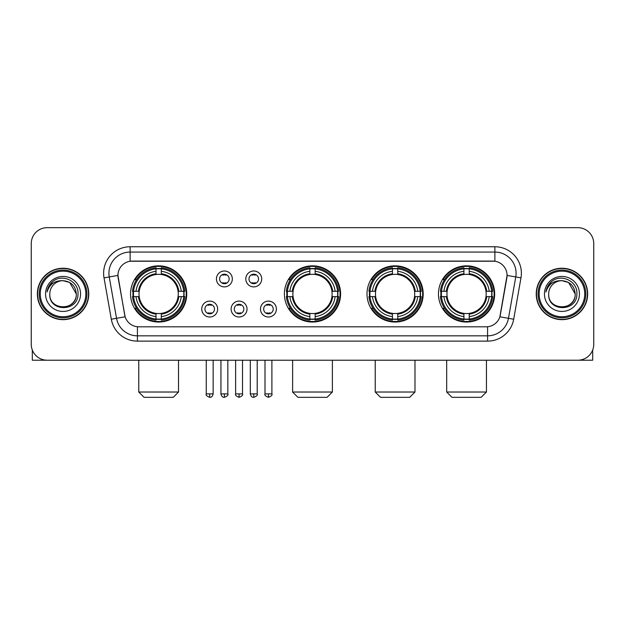 <?xml version="1.0" encoding="UTF-8"?>
<svg xmlns="http://www.w3.org/2000/svg" width="625" height="625" viewBox="0 0 625 625"><rect width="100%" height="100%" fill="white"/><g stroke="black" fill="none" stroke-linecap="round" stroke-linejoin="round"><path stroke-width="0.94" d="M284.398 293.945A28.102 28.102 0 0 0 312.5 322.039A28.102 28.102 0 0 0 340.602 293.945A28.102 28.102 0 0 0 312.5 265.844A28.102 28.102 0 0 0 284.398 293.945M367 293.945A28.102 28.102 0 0 0 395.102 322.039A28.102 28.102 0 0 0 423.195 293.945A28.102 28.102 0 0 0 395.102 265.844A28.102 28.102 0 0 0 367 293.945M438.469 293.945A28.102 28.102 0 0 0 466.563 322.039A28.102 28.102 0 0 0 494.664 293.945A28.102 28.102 0 0 0 466.563 265.844A28.102 28.102 0 0 0 438.469 293.945M130.547 293.945A28.102 28.102 0 0 0 158.648 322.039A28.102 28.102 0 0 0 186.742 293.945A28.102 28.102 0 0 0 158.648 265.844A28.102 28.102 0 0 0 130.547 293.945M217.656 309.055A7.953 7.953 0 0 1 209.703 317.008A7.953 7.953 0 0 1 201.75 309.055A7.953 7.953 0 0 1 209.703 301.102A7.953 7.953 0 0 1 217.656 309.055M204.93 309.055A4.773 4.773 0 0 0 209.703 313.828A4.773 4.773 0 0 0 214.477 309.055A4.773 4.773 0 0 0 209.703 304.281A4.773 4.773 0 0 0 204.93 309.055M247.023 309.055A7.953 7.953 0 0 1 239.07 317.008A7.953 7.953 0 0 1 231.117 309.055A7.953 7.953 0 0 1 239.07 301.102A7.953 7.953 0 0 1 247.023 309.055M234.305 309.055A4.773 4.773 0 0 0 239.07 313.828A4.773 4.773 0 0 0 243.844 309.055A4.773 4.773 0 0 0 239.07 304.281A4.773 4.773 0 0 0 234.305 309.055M276.398 309.055A7.953 7.953 0 0 1 268.445 317.008A7.953 7.953 0 0 1 260.492 309.055A7.953 7.953 0 0 1 268.445 301.102A7.953 7.953 0 0 1 276.398 309.055M263.672 309.055A4.773 4.773 0 0 0 268.445 313.828A4.773 4.773 0 0 0 273.219 309.055A4.773 4.773 0 0 0 268.445 304.281A4.773 4.773 0 0 0 263.672 309.055M232.336 278.938A7.953 7.953 0 0 1 224.391 286.891A7.953 7.953 0 0 1 216.438 278.938A7.953 7.953 0 0 1 224.391 270.992A7.953 7.953 0 0 1 232.336 278.938M219.617 278.938A4.773 4.773 0 0 0 224.391 283.711A4.773 4.773 0 0 0 229.156 278.938A4.773 4.773 0 0 0 224.391 274.172A4.773 4.773 0 0 0 219.617 278.938M261.711 278.938A7.953 7.953 0 0 1 253.758 286.891A7.953 7.953 0 0 1 245.805 278.938A7.953 7.953 0 0 1 253.758 270.992A7.953 7.953 0 0 1 261.711 278.938M248.984 278.938A4.773 4.773 0 0 0 253.758 283.711A4.773 4.773 0 0 0 258.531 278.938A4.773 4.773 0 0 0 253.758 274.172A4.773 4.773 0 0 0 248.984 278.938M111.312 319.227L104.023 277.875A26.508 26.508 0 0 1 130.125 246.758L494.875 246.758A26.508 26.508 0 0 1 520.977 277.875L513.688 319.227A26.508 26.508 0 0 1 487.586 341.125L137.414 341.125A26.508 26.508 0 0 1 111.312 319.227L125.133 316.789L118.148 277.875A14.312 14.312 0 0 1 132.242 261.078L492.758 261.078A14.312 14.312 0 0 1 506.852 277.875L500.305 314.984A14.312 14.312 0 0 1 486.211 326.812L138.789 326.812A14.312 14.312 0 0 1 124.695 314.984L117.93 275.422L109.242 276.953A21.203 21.203 0 0 1 130.125 252.062L494.875 252.062A21.203 21.203 0 0 1 515.758 276.953L508.469 318.305A21.203 21.203 0 0 1 487.586 335.828L137.414 335.828A21.203 21.203 0 0 1 116.531 318.305L109.242 276.953A21.203 21.203 0 0 1 108.922 273.266M133.07 296.594A25.711 25.711 0 0 1 133.07 291.297M440.992 296.594A25.711 25.711 0 0 1 440.992 291.297M369.523 296.594A25.711 25.711 0 0 1 369.523 291.297M286.922 296.594A25.711 25.711 0 0 1 286.922 291.297M37.344 293.945A25.711 25.711 0 0 0 63.062 319.656A25.711 25.711 0 0 0 88.773 293.945A25.711 25.711 0 0 0 63.062 268.234A25.711 25.711 0 0 0 37.344 293.945M536.227 293.945A25.711 25.711 0 0 0 561.938 319.656A25.711 25.711 0 0 0 587.656 293.945A25.711 25.711 0 0 0 561.938 268.234A25.711 25.711 0 0 0 536.227 293.945M130.125 246.758L130.125 261.234L494.875 261.234L494.875 246.758M117.93 275.391L118.086 273.266M486.211 326.812L138.789 326.812M520.977 277.875L507.07 275.422L499.867 316.789L513.688 319.227M500.305 314.984L500.219 315.438M124.781 315.438L124.695 314.984M593.75 243.578A15.906 15.906 0 0 0 577.844 227.672L47.156 227.672A15.906 15.906 0 0 0 31.25 243.578L31.25 344.312A15.906 15.906 0 0 0 47.156 360.211L577.844 360.211A15.906 15.906 0 0 0 593.75 344.312L593.75 243.578L593.75 344.312M31.25 243.578L31.25 344.312M577.844 227.672L47.156 227.672M47.156 360.211L577.844 360.211M32.312 350.023L32.312 360.211L93.812 360.211M85.859 293.945A22.797 22.797 0 0 0 63.062 271.148A22.797 22.797 0 0 0 40.266 293.945A22.797 22.797 0 0 0 63.062 316.742A22.797 22.797 0 0 0 85.859 293.945M86.914 293.945A23.859 23.859 0 0 0 63.062 270.086A23.859 23.859 0 0 0 39.203 293.945A23.859 23.859 0 0 0 63.062 317.805A23.859 23.859 0 0 0 86.914 293.945M88.508 293.945A25.445 25.445 0 0 0 63.062 268.5A25.445 25.445 0 0 0 37.609 293.945A25.445 25.445 0 0 0 63.062 319.391A25.445 25.445 0 0 0 88.508 293.945M76.312 293.945C75.523 285.891 71.109 281.477 63.062 280.688L69.688 282.469L76.312 293.945L69.688 282.469L63.062 280.688L69.688 282.469L76.312 293.945L69.688 282.469L63.062 280.688L69.688 282.469L76.312 293.945C77.125 311.039 48.992 311.039 49.805 293.945C48.625 312.336 78.609 311.93 77.984 293.945C78.969 281.32 62.43 273.297 52.898 281.43C49.57 284.203 47.625 287.734 47.055 292.016C49.555 284.125 54.891 280.344 63.062 280.688L69.688 282.469L76.312 293.945C77.125 311.039 48.992 311.039 49.805 293.945C48.992 311.039 77.125 311.039 76.312 293.945C77.125 311.039 48.992 311.039 49.805 293.945C48.992 311.039 77.125 311.039 76.312 293.945C77.125 311.039 48.992 311.039 49.805 293.945C48.992 311.039 77.125 311.039 76.312 293.945C77.125 311.039 48.992 311.039 49.805 293.945C48.992 311.039 77.125 311.039 76.312 293.945C77.125 311.039 48.992 311.039 49.805 293.945C48.992 311.039 77.125 311.039 76.312 293.945C77.125 311.039 48.992 311.039 49.805 293.945C48.992 311.039 77.125 311.039 76.312 293.945C77.125 311.039 48.992 311.039 49.805 293.945A13.258 13.258 0 0 1 63.062 280.688L69.688 282.469L76.312 293.945C76.844 304.234 63.617 311.062 55.547 304.859M45.562 293.945A17.492 17.492 0 0 0 63.062 311.438A17.492 17.492 0 0 0 80.555 293.945A17.492 17.492 0 0 0 63.062 276.445A17.492 17.492 0 0 0 45.562 293.945M52.891 281.43L48.984 286.078M48.742 286.531L49.094 285.891L48.742 286.531M173.227 397.328L144.07 397.328L138.766 392.023L178.531 392.023L173.227 397.328M178.086 296.594A19.617 19.617 0 0 0 161.297 274.508L161.297 274.508A19.617 19.617 0 0 0 139.211 296.594A19.617 19.617 0 0 0 178.086 296.594L178.867 296.594L178.086 296.594A19.617 19.617 0 0 1 161.297 313.383L161.297 316.586A22.797 22.797 0 0 0 181.289 296.594L184.812 296.594A26.297 26.297 0 0 1 161.297 320.109L161.297 319.039A25.234 25.234 0 0 0 183.742 296.594M133.602 296.594A25.18 25.18 0 0 1 133.602 291.297M161.297 268.898A25.18 25.18 0 0 0 156 268.898M183.688 291.297A25.18 25.18 0 0 1 183.688 296.594M184.812 291.297A26.297 26.297 0 0 0 161.297 267.781L161.297 268.852A25.234 25.234 0 0 1 183.742 291.297L184.812 291.297M132.484 296.594A26.297 26.297 0 0 0 156 320.109L156 319.039A25.234 25.234 0 0 1 133.555 296.594L132.484 296.594M183.742 291.297L181.289 291.297A22.797 22.797 0 0 0 161.297 271.305L161.297 268.852M161.297 319.039L161.297 316.586M133.555 296.594L136.008 296.594A22.797 22.797 0 0 0 156 316.586L156 319.039M161.297 271.305L161.297 273.727A20.391 20.391 0 0 1 178.867 291.297L181.289 291.297M181.289 296.594L178.867 296.594A20.391 20.391 0 0 1 161.297 314.164M156 316.586L156 313.383A19.617 19.617 0 0 1 139.211 296.594L136.008 296.594M178.086 291.297L178.867 291.297M161.297 318.984A25.18 25.18 0 0 1 156 318.984M156 267.781A26.297 26.297 0 0 0 132.484 291.297L133.555 291.297A25.234 25.234 0 0 1 156 268.852L156 267.781M156 268.852L156 271.305A22.797 22.797 0 0 0 136.008 291.297L133.555 291.297M156 274.477L156 271.305M136.008 291.297L138.43 291.297A20.391 20.391 0 0 1 156 273.727M156 313.383L156 314.164A20.391 20.391 0 0 1 138.43 296.594M136.586 279.633L135.086 279.633A27.57 27.57 0 0 1 186.219 293.945A27.57 27.57 0 0 1 135.086 308.258L136.586 308.258M327.078 397.328L297.922 397.328L292.617 392.023L332.383 392.023L327.078 397.328M331.938 296.594A19.617 19.617 0 0 0 315.148 274.508L315.148 274.508A19.617 19.617 0 0 0 293.062 296.594A19.617 19.617 0 0 0 331.938 296.594L332.719 296.594L331.938 296.594A19.617 19.617 0 0 1 315.148 313.383L315.148 316.586A22.797 22.797 0 0 0 335.141 296.594L338.664 296.594A26.297 26.297 0 0 1 315.148 320.109L315.148 319.039A25.234 25.234 0 0 0 337.594 296.594M287.461 296.594A25.18 25.18 0 0 1 287.461 291.297M315.148 268.898A25.18 25.18 0 0 0 309.852 268.898M337.539 291.297A25.18 25.18 0 0 1 337.539 296.594M338.664 291.297A26.297 26.297 0 0 0 315.148 267.781L315.148 268.852A25.234 25.234 0 0 1 337.594 291.297L338.664 291.297M286.336 296.594A26.297 26.297 0 0 0 309.852 320.109L309.852 319.039A25.234 25.234 0 0 1 287.406 296.594L286.336 296.594M337.594 291.297L335.141 291.297A22.797 22.797 0 0 0 315.148 271.305L315.148 268.852M315.148 319.039L315.148 316.586M287.406 296.594L289.859 296.594A22.797 22.797 0 0 0 309.852 316.586L309.852 319.039M315.148 271.305L315.148 273.727A20.391 20.391 0 0 1 332.719 291.297L335.141 291.297M335.141 296.594L332.719 296.594A20.391 20.391 0 0 1 315.148 314.164M309.852 316.586L309.852 313.383A19.617 19.617 0 0 1 293.062 296.594L289.859 296.594M331.938 291.297L332.719 291.297M315.148 318.984A25.18 25.18 0 0 1 309.852 318.984M309.852 267.781A26.297 26.297 0 0 0 286.336 291.297L287.406 291.297A25.234 25.234 0 0 1 309.852 268.852L309.852 267.781M309.852 268.852L309.852 271.305A22.797 22.797 0 0 0 289.859 291.297L287.406 291.297M309.852 274.477L309.852 271.305M289.859 291.297L292.281 291.297A20.391 20.391 0 0 1 309.852 273.727M309.852 313.383L309.852 314.164A20.391 20.391 0 0 1 292.281 296.594M290.445 279.633L288.938 279.633A27.57 27.57 0 0 1 340.07 293.945A27.57 27.57 0 0 1 288.938 308.258L290.445 308.258M409.68 397.328L380.523 397.328L375.219 392.023L414.977 392.023L409.68 397.328M414.531 296.594A19.617 19.617 0 0 0 397.75 274.508L397.75 274.508A19.617 19.617 0 0 0 375.664 296.594A19.617 19.617 0 0 0 414.531 296.594L415.32 296.594L414.531 296.594A19.617 19.617 0 0 1 397.75 313.383L397.75 316.586A22.797 22.797 0 0 0 417.742 296.594L421.258 296.594A26.297 26.297 0 0 1 397.75 320.109L397.75 319.039A25.234 25.234 0 0 0 420.195 296.594M370.055 296.594A25.18 25.18 0 0 1 370.055 291.297M397.75 268.898A25.18 25.18 0 0 0 392.445 268.898M420.141 291.297A25.18 25.18 0 0 1 420.141 296.594M421.258 291.297A26.297 26.297 0 0 0 397.75 267.781L397.75 268.852A25.234 25.234 0 0 1 420.195 291.297L421.258 291.297M368.938 296.594A26.297 26.297 0 0 0 392.445 320.109L392.445 319.039A25.234 25.234 0 0 1 370 296.594L368.938 296.594M420.195 291.297L417.742 291.297A22.797 22.797 0 0 0 397.75 271.305L397.75 268.852M397.75 319.039L397.75 316.586M370 296.594L372.453 296.594A22.797 22.797 0 0 0 392.445 316.586L392.445 319.039M397.75 271.305L397.75 273.727A20.391 20.391 0 0 1 415.32 291.297L417.742 291.297M417.742 296.594L415.32 296.594A20.391 20.391 0 0 1 397.75 314.164M392.445 316.586L392.445 313.383A19.617 19.617 0 0 1 375.664 296.594L372.453 296.594M414.531 291.297L415.32 291.297M397.75 318.984A25.18 25.18 0 0 1 392.445 318.984M392.445 267.781A26.297 26.297 0 0 0 368.938 291.297L370 291.297A25.234 25.234 0 0 1 392.445 268.852L392.445 267.781M392.445 268.852L392.445 271.305A22.797 22.797 0 0 0 372.453 291.297L370 291.297M392.445 274.477L392.445 271.305M372.453 291.297L374.883 291.297A20.391 20.391 0 0 1 392.445 273.727M392.445 313.383L392.445 314.164A20.391 20.391 0 0 1 374.883 296.594M373.039 279.633L371.539 279.633A27.57 27.57 0 0 1 422.664 293.945A27.57 27.57 0 0 1 371.539 308.258L373.039 308.258M481.141 397.328L451.984 397.328L446.68 392.023L486.445 392.023L481.141 397.328M486 296.594A19.617 19.617 0 0 0 469.219 274.508L469.219 274.508A19.617 19.617 0 0 0 447.125 296.594A19.617 19.617 0 0 0 486 296.594L486.781 296.594L486 296.594A19.617 19.617 0 0 1 469.219 313.383L469.219 316.586A22.797 22.797 0 0 0 489.203 296.594L492.727 296.594A26.297 26.297 0 0 1 469.219 320.109L469.219 319.039A25.234 25.234 0 0 0 491.664 296.594M441.523 296.594A25.18 25.18 0 0 1 441.523 291.297M469.219 268.898A25.18 25.18 0 0 0 463.914 268.898M491.609 291.297A25.18 25.18 0 0 1 491.609 296.594M492.727 291.297A26.297 26.297 0 0 0 469.219 267.781L469.219 268.852A25.234 25.234 0 0 1 491.664 291.297L492.727 291.297M440.406 296.594A26.297 26.297 0 0 0 463.914 320.109L463.914 319.039A25.234 25.234 0 0 1 441.469 296.594L440.406 296.594M491.664 291.297L489.203 291.297A22.797 22.797 0 0 0 469.219 271.305L469.219 268.852M469.219 319.039L469.219 316.586M441.469 296.594L443.922 296.594A22.797 22.797 0 0 0 463.914 316.586L463.914 319.039M469.219 271.305L469.219 273.727A20.391 20.391 0 0 1 486.781 291.297L489.203 291.297M489.203 296.594L486.781 296.594A20.391 20.391 0 0 1 469.219 314.164M463.914 316.586L463.914 313.383A19.617 19.617 0 0 1 447.125 296.594L443.922 296.594M486 291.297L486.781 291.297M469.219 318.984A25.18 25.18 0 0 1 463.914 318.984M463.914 267.781A26.297 26.297 0 0 0 440.406 291.297L441.469 291.297A25.234 25.234 0 0 1 463.914 268.852L463.914 267.781M463.914 268.852L463.914 271.305A22.797 22.797 0 0 0 443.922 291.297L441.469 291.297M463.914 274.477L463.914 271.305M443.922 291.297L446.344 291.297A20.391 20.391 0 0 1 463.914 273.727M463.914 313.383L463.914 314.164A20.391 20.391 0 0 1 446.344 296.594M444.508 279.633L443 279.633A27.57 27.57 0 0 1 494.133 293.945A27.57 27.57 0 0 1 443 308.258L444.508 308.258M222.797 283.438L222.797 282.688A4.07 4.07 0 0 0 225.977 282.688L225.977 283.438M225.977 274.445L225.977 275.195A4.07 4.07 0 0 0 222.797 275.195L222.797 274.445M252.164 283.438L252.164 282.688A4.07 4.07 0 0 0 255.352 282.688L255.352 283.438M255.352 274.445L255.352 275.195A4.07 4.07 0 0 0 252.164 275.195L252.164 274.445M208.109 313.555L208.109 312.797A4.07 4.07 0 0 0 211.289 312.797L211.289 313.555M211.289 304.555L211.289 305.312A4.07 4.07 0 0 0 208.109 305.312L208.109 304.555M237.484 313.555L237.484 312.797A4.07 4.07 0 0 0 240.664 312.797L240.664 313.555M240.664 304.555L240.664 305.312A4.07 4.07 0 0 0 237.484 305.312L237.484 304.555M266.852 313.555L266.852 312.797A4.07 4.07 0 0 0 270.031 312.797L270.031 313.555M270.031 304.555L270.031 305.312A4.07 4.07 0 0 0 266.852 305.312L266.852 304.555M592.688 350.023L592.688 360.211L531.188 360.211M584.734 293.945A22.797 22.797 0 0 0 561.938 271.148A22.797 22.797 0 0 0 539.141 293.945A22.797 22.797 0 0 0 561.938 316.742A22.797 22.797 0 0 0 584.734 293.945M585.797 293.945A23.859 23.859 0 0 0 561.938 270.086A23.859 23.859 0 0 0 538.086 293.945A23.859 23.859 0 0 0 561.938 317.805A23.859 23.859 0 0 0 585.797 293.945M587.391 293.945A25.445 25.445 0 0 0 561.938 268.5A25.445 25.445 0 0 0 536.492 293.945A25.445 25.445 0 0 0 561.938 319.391A25.445 25.445 0 0 0 587.391 293.945M548.688 293.945A13.258 13.258 0 0 1 561.938 280.688L568.57 282.469L575.195 293.945L568.57 282.469L561.938 280.688L568.57 282.469L575.195 293.945L568.57 282.469L561.938 280.688L568.57 282.469L575.195 293.945L568.57 282.469L561.938 280.688L568.57 282.469L575.195 293.945C576.008 311.039 547.875 311.039 548.688 293.945C547.508 312.336 577.492 311.93 576.867 293.945C577.852 281.32 561.312 273.297 551.781 281.43C548.453 284.203 546.508 287.734 545.93 292.016C548.43 284.125 553.766 280.344 561.938 280.688L568.57 282.469L575.195 293.945C576.008 311.039 547.875 311.039 548.688 293.945C547.875 311.039 576.008 311.039 575.195 293.945C576.008 311.039 547.875 311.039 548.688 293.945C547.875 311.039 576.008 311.039 575.195 293.945C576.008 311.039 547.875 311.039 548.688 293.945C547.875 311.039 576.008 311.039 575.195 293.945C576.008 311.039 547.875 311.039 548.688 293.945C547.875 311.039 576.008 311.039 575.195 293.945C576.008 311.039 547.875 311.039 548.688 293.945C547.875 311.039 576.008 311.039 575.195 293.945C575.727 304.234 562.492 311.062 554.422 304.859M561.938 280.688C569.992 281.477 574.406 285.891 575.195 293.945M544.445 293.945A17.492 17.492 0 0 0 561.938 311.438A17.492 17.492 0 0 0 579.438 293.945A17.492 17.492 0 0 0 561.938 276.445A17.492 17.492 0 0 0 544.445 293.945M551.773 281.43L547.867 286.078M547.625 286.531L547.977 285.891M487.586 326.75L487.586 341.125M137.414 341.125L137.414 326.75M104.023 277.875L109.242 276.953M156 319.227A25.422 25.422 0 0 0 161.297 319.227M183.93 296.594A25.422 25.422 0 0 0 183.93 291.297M161.297 268.664A25.422 25.422 0 0 0 156 268.664M309.852 319.227A25.422 25.422 0 0 0 315.148 319.227M337.781 296.594A25.422 25.422 0 0 0 337.781 291.297M315.148 268.664A25.422 25.422 0 0 0 309.852 268.664M392.445 319.227A25.422 25.422 0 0 0 397.75 319.227M420.383 296.594A25.422 25.422 0 0 0 420.383 291.297M397.75 268.664A25.422 25.422 0 0 0 392.445 268.664M463.914 319.227A25.422 25.422 0 0 0 469.219 319.227M491.844 296.594A25.422 25.422 0 0 0 491.844 291.297M469.219 268.664A25.422 25.422 0 0 0 463.914 268.664M224.391 393.883L220.938 393.883C221.539 396.336 222.695 397.484 224.391 397.328L224.391 393.883L227.836 393.883L227.836 360.211M253.758 393.883L250.312 393.883C250.914 396.336 252.062 397.484 253.758 397.328L253.758 393.883L257.203 393.883L257.203 360.211M209.703 393.883L206.258 393.883C205.555 394.984 206.703 396.133 209.703 397.328L209.703 393.883L213.148 393.883L213.148 360.211M239.07 393.883L235.625 393.883C234.93 394.984 236.078 396.133 239.07 397.328L239.07 393.883L242.516 393.883L242.516 360.211M268.445 393.883L265 393.883C264.297 394.984 265.445 396.133 268.445 397.328L268.445 393.883L271.891 393.883L271.891 360.211M178.531 360.211L178.531 392.023M138.766 360.211L138.766 392.023M332.383 360.211L332.383 392.023M292.617 360.211L292.617 392.023M414.977 360.211L414.977 392.023M375.219 360.211L375.219 392.023M486.445 360.211L486.445 392.023M446.68 360.211L446.68 392.023M220.938 393.883L220.938 360.211M227.836 393.883C228.531 394.984 227.383 396.133 224.391 397.328M250.312 393.883L250.312 360.211M257.203 393.883C257.906 394.984 256.758 396.133 253.758 397.328M206.258 393.883L206.258 360.211M213.148 393.883C212.547 396.336 211.398 397.484 209.703 397.328M235.625 393.883L235.625 360.211M242.516 393.883C243.219 394.984 242.07 396.133 239.07 397.328M265 393.883L265 360.211M271.891 393.883C272.586 394.984 271.438 396.133 268.445 397.328"/></g></svg>

